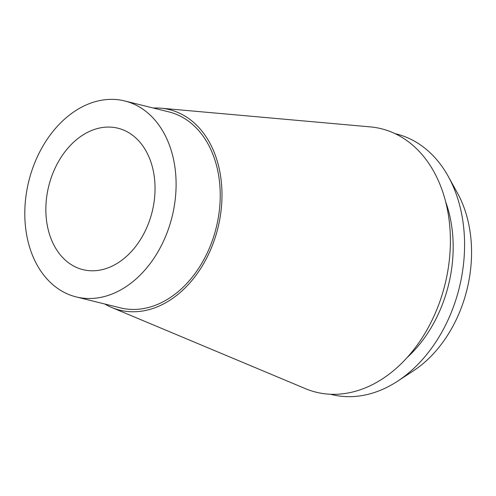 <?xml version="1.0" encoding="UTF-8"?>
<svg xmlns="http://www.w3.org/2000/svg" width="496" height="496" viewBox="0 0 496 496"><rect width="100%" height="100%" fill="white"/><g stroke="black" fill="none" stroke-linecap="round" stroke-linejoin="round"><path stroke-width="0.74" d="M150.889 216.411A72.85 53.283 -76.1 0 0 117.974 128.222A72.85 53.283 -76.1 0 0 50.009 181.462A72.85 53.283 -76.1 0 0 82.925 269.644A72.85 53.283 -76.1 0 0 150.889 216.411M30.56 174.722A100.942 73.823 103.9 0 1 124.732 100.955A100.942 73.823 103.9 0 1 170.339 223.144A100.942 73.823 103.9 0 1 76.167 296.912A100.942 73.823 103.9 0 1 30.56 174.722M76.167 296.912L120.299 307.849A100.942 73.823 -76.1 0 0 214.47 234.081A100.942 73.823 -76.1 0 0 168.863 111.891L124.732 100.955M153.307 108.035A103.292 75.547 103.9 0 1 161.002 108.196A103.292 75.547 103.9 0 1 216.095 234.645A103.292 75.547 103.9 0 1 111.625 307.446A103.292 75.547 103.9 0 1 104.743 303.992M111.625 307.446L305.4 388.641A135.706 99.25 -76.1 0 0 442.649 293.006A135.706 99.25 -76.1 0 0 370.27 126.883L161.002 108.196M407.111 357.56A119.04 87.06 -76.1 0 0 446.375 292.789A119.04 87.06 -76.1 0 0 445.693 201.866M395.089 133.647A134.249 98.183 103.9 0 1 448.322 176.533A134.249 98.183 103.9 0 1 456.909 296.441A134.249 98.183 103.9 0 1 397.6 381.188A134.249 98.183 103.9 0 1 330.503 394.252M397.6 381.188L413.366 370.865A116.659 85.318 -76.1 0 0 464.901 297.222A116.659 85.318 -76.1 0 0 457.436 193.025L448.322 176.533"/></g></svg>
